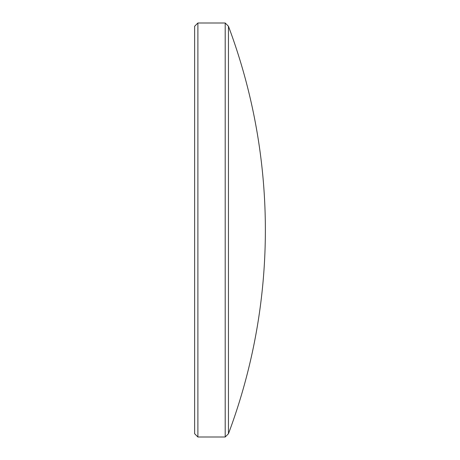 <?xml version="1.0" encoding="UTF-8"?>
<svg xmlns="http://www.w3.org/2000/svg" width="460" height="460" viewBox="0 0 460 460"><rect width="100%" height="100%" fill="white"/><g stroke="black" fill="none" stroke-linecap="round" stroke-linejoin="round"><path stroke-width="0.69" d="M228.453 26.26A580.71 580.71 0 0 1 228.453 433.74L228.453 26.26L225.193 23L197.892 23L197.892 437L194.632 433.74L194.632 26.26L197.892 23M228.453 433.74L225.193 437L225.193 23M225.193 437L197.892 437"/></g></svg>

